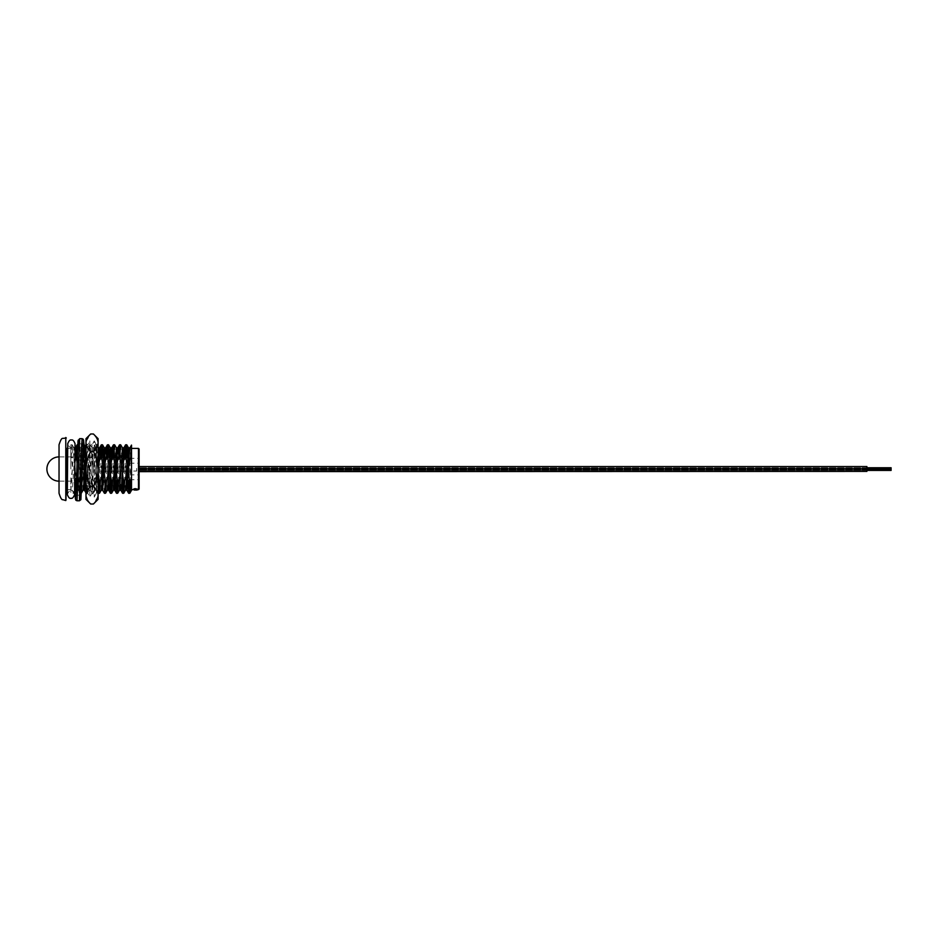 <?xml version="1.0" encoding="UTF-8"?>
<svg xmlns="http://www.w3.org/2000/svg" width="938" height="938" viewBox="0 0 938 938"><rect width="100%" height="100%" fill="white"/><g stroke="black" fill="none" stroke-linecap="round" stroke-linejoin="round"><path stroke-width="0.7" stroke-dasharray="4.69 3.52" d="M139.094 460.781L139.094 463.208L139.094 460.781M129.385 460.781L129.385 463.208L129.385 460.781M139.094 477.278L139.094 479.705L139.094 477.278M129.385 477.278L129.385 479.705L129.385 477.278M66.305 500.071L66.305 489.648M59.035 444.776L59.035 493.294M139.094 489.05L139.094 449.021M131.508 469.035L131.508 448.411L131.508 469.035M70.854 469.035L70.854 448.411L70.854 469.035M71.1 457.51L72.144 444.776L73.176 457.51L70.854 457.51L70.854 444.776L71.1 457.51C72.812 464.392 72.73 471.239 70.854 478.063L70.854 493.294L70.854 480.549L74.137 480.549L75.169 493.294M77.444 451.975L78.264 444.823L79.238 457.51L78.171 457.51L77.139 444.776M85.276 456.9L85.299 457.51L84.209 456.9M83.74 448.329L83.142 444.823L82.626 457.51M89.298 457.51L90.329 444.776L91.373 457.51L90.306 457.51L89.274 444.776L88.231 457.51L89.298 457.51C91.185 465.271 90.869 472.951 88.336 480.549L87.269 480.549L86.237 493.294L85.311 482.882M95.359 457.51L96.403 444.776L97.435 457.51L96.368 457.51L95.336 444.776L94.292 457.51L95.359 457.51C97.259 465.271 96.931 472.951 94.398 480.549L93.343 480.549L92.299 493.294L91.267 480.549L92.334 480.549L93.366 493.294L94.398 480.549M103.262 457.51L102.43 457.51L101.398 444.776M109.324 457.51L108.503 457.51L107.46 444.776M114.659 444.823L115.515 455.176M114.061 448.329L113.533 444.776M120.721 444.823L121.588 455.176M121.448 457.51L120.627 457.51L119.595 444.776M126.196 448.329L125.657 444.776M74.63 489.812L74.102 493.294L70.854 493.294M81.911 480.549L81.207 480.549L80.176 493.294L79.132 480.549L80.199 480.549L81.489 492.438M85.229 481.159L86.261 480.549L87.304 493.294L88.336 480.549M98.103 469.586L96.544 490.199L98.302 493.236L97.329 480.549L98.396 480.549L99.428 493.294M104.364 493.236L103.508 482.882M103.637 480.549L104.458 480.549L105.502 493.294M109.699 480.549L110.52 480.549L111.728 469.035M111.024 489.742L111.563 493.294M115.773 480.549L116.593 480.549L117.789 469.035M117.098 489.742L117.625 493.294M121.834 480.549L122.655 480.549L123.687 493.294M127.896 480.549L128.717 480.549C130.617 472.799 130.288 465.119 127.756 457.51M129.221 489.742L129.761 493.294M131.508 490.316L129.221 453.84M125.516 490.199L123.57 461.344M119.454 490.199L117.508 461.344M113.381 490.199L111.446 461.344M107.319 490.199L105.373 461.344M101.257 490.199L99.311 461.344M98.103 447.825L95.125 490.257L92.159 447.872L89.051 490.257L85.979 447.825M83.06 490.199L79.953 447.801L77.678 484.043L76.998 490.199L76.318 486.33M76.095 482.882L73.891 447.801L70.925 490.199M74.137 480.549C76.025 472.799 75.708 465.119 73.176 457.51M77.162 457.51C79.062 465.271 78.745 472.951 76.213 480.549M80.199 480.549C82.087 472.799 81.77 465.119 79.238 457.51M86.261 480.549C88.16 472.799 87.832 465.119 85.299 457.51M92.334 480.549C94.222 472.799 93.906 465.119 91.373 457.51M98.396 480.549C100.284 472.799 99.967 465.119 97.435 457.51M104.458 480.549L105.666 469.035M122.655 480.549L123.863 469.035M73.234 491.793L72.355 490.257L70.854 490.257M120.627 457.51C118.739 465.271 119.056 472.951 121.588 480.549M114.565 457.51L113.51 471.052M108.503 457.51C106.604 465.271 106.932 472.951 109.465 480.549M102.43 457.51L101.374 471.052M96.368 457.51C94.48 465.271 94.797 472.951 97.329 480.549M93.343 480.549C91.443 472.799 91.76 465.119 94.292 457.51M90.306 457.51C88.418 465.271 88.735 472.951 91.267 480.549M87.269 480.549C85.381 472.799 85.698 465.119 88.231 457.51M84.244 457.51C82.345 465.271 82.673 472.951 85.206 480.549M81.207 480.549C79.32 472.799 79.636 465.119 82.169 457.51M78.171 457.51C76.283 465.271 76.599 472.951 79.132 480.549M75.146 480.549L74.876 462.117M131.508 490.257L131.508 469.539L129.901 447.872M126.196 484.219L124.731 455.176M120.123 484.219L118.669 455.176M114.061 484.219L112.607 455.176M107.999 484.219L106.533 455.176M101.925 484.219L100.472 455.176M96.544 490.199L93.577 447.801L90.552 490.257L87.515 447.801L85.979 469.586M83.74 484.219L81.454 447.801L78.417 490.257L76.213 455.176M74.981 449.619L72.355 490.257M131.508 469.539L131.508 445.386M126.7 457.51L125.633 471.052M70.854 480.549L70.854 478.063M136.62 489.108L135.236 488.229L133.196 488.886L135.224 488.417L137.042 489.507L137.159 488.757M137.159 489.355L133.032 489.261L137.159 489.742M134.322 489.742L137.159 489.976M137.159 489.484L134.744 489.566L137.159 490.035L137.159 489.413M134.322 489.882L135.529 489.8M134.369 490.011L137.159 490.035L137.206 489.132L134.322 489.061M137.206 489.237L135.236 488.592L133.348 489.507L136.76 488.921M134.744 489.859L134.744 489.085M133.196 489.742L133.888 489.742M133.032 489.261L137.159 489.648L134.322 489.648M136.62 489.484L136.784 488.886M128.588 469.035L128.588 467.007L128.588 469.035M88.149 468.168L88.149 456.9L88.149 468.168M88.149 469.035L88.149 481.159L88.149 469.035M128.588 467.898L128.588 471.052L136.678 471.052L128.588 471.052L136.678 471.052L136.678 467.007L136.678 471.052L136.678 467.007L136.678 471.052L128.588 471.052L128.588 467.007L128.588 471.052L128.588 467.007L98.103 467.007M139.094 471.638L139.094 466.549M866.888 471.638L866.888 466.549M891.1 469.516L866.888 469.516M866.888 469.868L891.1 469.868M139.094 470.243L866.888 470.208L139.094 470.208M139.094 468.297L891.1 468.32L139.094 468.32M866.888 468.637L139.094 468.836L891.1 468.672M891.1 469.012L866.888 469.012M866.888 469.328L139.094 469.363L891.1 469.363M90.669 451.495C87.738 448.774 86.167 445.855 85.979 442.748L85.979 469C86.167 462.809 87.726 456.982 90.669 451.495L93.413 451.495C96.356 456.994 97.915 462.821 98.103 469C97.915 475.191 96.356 481.018 93.413 486.505L90.669 486.505C87.726 481.006 86.167 475.179 85.979 469L85.979 495.252C86.155 492.18 87.715 489.261 90.669 486.505M87.633 469L87.633 492.978L87.633 469M85.979 443.369L87.633 445.022L89.837 440.895L89.837 497.105L89.837 440.895L92.041 445.022L92.041 492.978L92.041 445.022L94.246 440.895L94.246 497.105L94.246 440.895L96.45 445.022L96.45 492.978L96.45 445.022L98.103 443.369L98.103 494.631L98.103 443.369M85.979 494.631L87.633 492.978L89.837 497.105L92.041 492.978L94.246 497.105L96.45 492.978L98.103 494.631M93.413 486.505C96.344 489.226 97.915 492.145 98.103 495.252L98.103 499.321M98.009 496.46L93.413 504.011M90.669 504.011L87.293 499.766M86.073 496.46L85.979 499.321M93.413 433.989C96.344 436.721 97.915 439.641 98.103 442.748C97.927 445.82 96.368 448.739 93.413 451.495M86.073 441.54L90.669 433.989M98.103 438.679L98.103 495.252M85.979 438.679L85.979 442.748M78.663 443.815L79.566 469.715L81.02 469.715L79.566 469.715L78.229 442.795L76.893 469.715M83.459 469.715L81.008 469.715L84.901 469.715L83.459 469.715L82.122 438.667M75.779 472.916L74.325 473.432L79.66 473.432L75.779 472.916L77.01 495.194L75.708 496.085M65.789 437.507L65.789 500.552M138.484 448.411L138.484 489.648M59.035 456.9L59.035 469.035L59.035 456.9L74.923 456.9M59.035 481.159L59.035 469.035L59.035 481.159L83.916 481.159M79.671 438.667L81.008 469.715L79.683 444.249L77.01 495.194L79.437 495.194L78.206 472.916M75.122 493.294L74.325 473.092M74.337 473.608L75.005 493.294L74.325 473.432M77.01 500.775L75.779 473.608M79.449 500.775L78.217 473.608M83.892 444.776L84.69 462.258M82.016 477.172L80.891 499.333L79.66 473.432M82.227 469.715L80.891 496.648L79.66 473.092L80.75 496.085L79.437 495.194L81.442 451.706L82.11 444.249L83.423 443.346M83.447 469.715L82.11 444.249L78.37 443.346L79.566 469.715M129.385 463.208L139.094 463.208M129.385 479.705L139.094 479.705M67.712 448.411L70.854 448.411M72.144 444.776L70.854 444.776M90.329 444.776L89.274 444.776M96.403 444.776L95.336 444.776M81.231 493.294L80.176 493.294M87.304 493.294L86.237 493.294M93.366 493.294L92.299 493.294M98.22 447.872L96.462 444.823M95.195 490.199L93.425 493.236M92.159 447.872L90.4 444.823M89.122 490.199L87.363 493.236M80.023 447.872L78.264 444.823M76.998 490.199L76.084 491.782M73.961 447.872L72.203 444.823M95.277 444.823L93.507 447.872M92.241 493.236L90.482 490.199M89.204 444.823L87.445 447.872M83.142 444.823L81.383 447.872M80.105 493.236L78.346 490.199M96.614 490.257L95.125 490.257M93.577 447.801L92.088 447.801M90.552 490.257L89.051 490.257M87.515 447.801L86.026 447.801M81.454 447.801L79.953 447.801M78.417 490.257L76.928 490.257M75.38 447.801L73.891 447.801M67.36 489.648L70.854 489.648M129.385 474.851L139.094 474.851M129.385 458.354L139.094 458.354M127.052 467.007L122.608 467.007M120.979 467.007L116.535 467.007M114.917 467.007L110.473 467.007M108.855 467.007L104.282 467.007M102.793 467.007L98.22 467.007M76.13 456.9L85.1 456.9M85.979 456.9L88.149 456.9M128.494 471.052L102.617 471.052M85.405 481.159L88.149 481.159M126.876 471.052L122.303 471.052M120.803 471.052L116.359 471.052M114.741 471.052L110.168 471.052M108.679 471.052L104.235 471.052M866.888 468.719L139.094 468.719L866.888 468.719M866.888 469.059L891.1 469.059M866.888 468.367L891.1 468.367M866.888 469.399L891.1 469.399M866.888 469.75L891.1 469.75M866.888 470.09L139.094 470.09L866.888 470.09M866.888 470.43L139.094 470.43L866.888 470.43M866.888 466.784L139.094 466.784M866.888 470.044L891.1 470.044M866.888 469.704L139.094 469.704L866.888 469.704M866.888 467.98L891.1 467.98M891.1 469.704L139.094 469.704L891.1 469.704M891.1 470.09L139.094 470.09L891.1 470.09M891.1 468.719L139.094 468.719L891.1 468.719M866.888 468.484L891.1 468.484M866.888 468.836L139.094 468.836L866.888 468.836M866.888 468.144L139.094 468.144L866.888 468.097M866.888 469.176L139.094 469.176L866.888 469.176M866.888 469.821L891.1 469.821M866.888 469.481L891.1 469.481M866.888 469.129L891.1 469.129M866.888 468.789L891.1 468.789M866.888 468.437L139.094 468.437L866.888 468.437M866.888 467.757L139.094 467.757L866.888 467.757M891.1 468.836L139.094 468.836L891.1 468.836M891.1 468.437L139.094 468.437L891.1 468.437M891.1 468.144L139.094 468.144L891.1 468.097M891.1 469.176L139.094 469.176L891.1 469.176M74.817 469.176L74.594 494.654C73.457 491.688 72.249 490.468 70.983 490.984C69.717 490.445 68.497 491.653 67.313 494.584L67.759 443.639C69.084 446.84 70.28 448.059 71.37 447.309C72.625 447.848 73.844 446.652 75.04 443.709L74.817 469.176"/><path stroke-width="1.41" d="M66.305 448.411L66.305 469.035L66.305 448.411L67.712 448.411M65.789 437.507L65.789 500.552L62.776 499.661C61.791 500.083 60.536 497.961 59.035 493.294L59.035 444.776C60.536 440.11 61.791 437.987 62.776 438.409L66.305 437.999M139.094 449.021L139.094 489.05L138.484 489.648L138.484 448.411L139.094 449.021M77.737 444.776L77.08 444.823L76.107 457.51L77.162 457.51L77.444 451.975M82.626 457.51L83.236 457.51L84.268 444.776L85.276 456.9M84.209 456.9L83.74 448.329M102.465 444.776L101.339 444.823L100.366 457.51L101.433 457.51L102.465 444.776L103.262 457.51M108.527 444.776L107.401 444.823L106.428 457.51L107.495 457.51L108.527 444.776L109.324 457.51M114.588 444.776L113.463 444.823L112.49 457.51L113.557 457.51L114.588 444.776L116.418 447.872L113.381 490.199L111.622 493.236L112.595 480.549L111.528 480.549L110.438 493.236L109.699 480.549M115.515 455.176L115.632 457.51L114.565 457.51L114.061 448.329M120.662 444.776L119.536 444.823L118.563 457.51L119.618 457.51L120.662 444.776L122.479 447.872L119.454 490.199L117.684 493.236L118.657 480.549L117.602 480.549L116.5 493.236L115.773 480.549M121.588 455.176L121.448 457.51M126.724 444.776L125.598 444.823L124.625 457.51L125.692 457.51L126.724 444.776L127.756 457.51L126.7 457.51L126.196 448.329M74.606 493.294L75.228 493.236L76.213 480.549L75.146 480.549L74.63 489.812M81.489 492.438L81.911 480.549M85.311 482.882L85.229 481.159M98.361 493.294L99.498 493.236L100.472 480.549L99.405 480.549L98.103 492.896M104.435 493.294L105.56 493.236L106.533 480.549L105.466 480.549L104.435 493.294L102.605 490.199L101.925 484.219M103.508 482.882L103.637 480.549M110.52 480.549L111.024 489.742M110.496 493.294L111.622 493.236M116.593 480.549L117.098 489.742M116.558 493.294L117.684 493.236M122.632 493.294L123.757 493.236L124.731 480.549L123.664 480.549L122.632 493.294L121.834 480.549M128.694 493.294L129.819 493.236L130.792 480.549L129.725 480.549L128.694 493.294L127.896 480.549M128.717 480.549L129.221 489.742M131.508 445.386L130.687 457.51L131.508 457.51L131.508 445.386M131.508 490.257L131.508 478.063L130.792 480.549M129.221 453.84L128.471 447.801L126.208 484.043L125.516 490.199L123.757 493.236M123.57 461.344L122.479 447.872M117.508 461.344L116.418 447.872M111.446 461.344L110.285 447.801L108.011 484.043L107.319 490.199L105.56 493.236M105.373 461.344L104.212 447.801L101.937 484.043L101.257 490.199L99.498 493.236M99.311 461.344L98.103 447.825M85.979 447.825L83.752 484.043L83.06 490.199L81.301 493.236M76.318 486.33L76.095 482.882M83.236 457.51C85.124 465.271 84.807 472.951 82.274 480.549M101.433 457.51C103.321 465.271 103.004 472.951 100.472 480.549M105.666 469.035L103.497 457.51M107.495 457.51C109.383 465.271 109.066 472.951 106.533 480.549M111.728 469.035L109.57 457.51M113.557 457.51C115.444 465.271 115.128 472.951 112.595 480.549M117.789 469.035L115.632 457.51M119.618 457.51C121.518 465.271 121.19 472.951 118.657 480.549M123.863 469.035L121.694 457.51M125.692 457.51C127.58 465.271 127.263 472.951 124.731 480.549M74.337 493.294L73.234 491.793M123.664 480.549C121.764 472.799 122.092 465.119 124.625 457.51M117.602 480.549C115.702 472.799 116.031 465.119 118.563 457.51M113.51 471.052L115.526 480.549M111.528 480.549C109.64 472.799 109.957 465.119 112.49 457.51M105.466 480.549C103.579 472.799 103.895 465.119 106.428 457.51M101.374 471.052L103.391 480.549M99.405 480.549C97.505 472.799 97.833 465.119 100.366 457.51M74.876 462.117L76.107 457.51M131.508 445.093L129.901 447.872L129.21 454.027L126.935 490.257L126.196 484.219M124.731 455.176L123.839 447.872L121.635 484.043L120.873 490.257L120.123 484.219M118.669 455.176L117.836 447.801L116.347 447.801M119.536 444.823L117.766 447.872L117.086 454.027L114.811 490.257L114.061 484.219M112.607 455.176L111.704 447.872L109.5 484.043L108.738 490.257L107.999 484.219M106.533 455.176L105.713 447.801L104.95 454.027L102.605 490.199M100.472 455.176L99.58 447.872L98.103 469.586M85.979 469.586L84.479 490.257L83.74 484.219M76.213 455.176L75.38 447.801L74.981 449.619M129.725 480.549C127.838 472.799 128.154 465.119 130.687 457.51M125.633 471.052L127.65 480.549M131.508 478.063L131.508 457.51M67.36 489.648L66.305 489.648L66.305 469.035L65.789 500.552M134.322 489.542L135.529 489.8L134.345 489.519M134.322 489.437L137.159 489.132L136.42 489.683L134.322 489.061L136.76 488.921M134.744 489.953L137.159 489.871L134.744 489.953M135.529 489.8L137.159 489.8M134.369 490.035L137.159 490.035L134.369 490.011M128.67 467.007L128.588 467.898M866.888 471.404L139.094 471.638L139.094 466.549L866.888 466.549L866.888 471.404L139.094 471.404M891.1 470.243L866.888 470.208M891.1 468.437L866.888 468.437L891.1 468.437M90.669 486.505C87.738 489.226 86.167 492.145 85.979 495.252L85.979 438.679L90.669 433.989C87.738 436.721 86.167 439.641 85.979 442.748C86.155 445.82 87.715 448.739 90.669 451.495C87.726 456.994 86.167 462.821 85.979 469C86.167 475.191 87.726 481.018 90.669 486.505L93.413 486.505C96.368 489.261 97.927 492.18 98.103 495.252L98.103 499.321L93.413 504.011C96.344 501.279 97.915 498.359 98.103 495.252L98.009 496.46M93.413 504.011L90.669 504.011C87.715 501.244 86.155 498.324 85.979 495.252L85.979 499.321L90.669 504.011M87.293 499.766L86.073 496.46M90.669 433.989L93.413 433.989C96.368 436.756 97.927 439.676 98.103 442.748L98.103 438.679L93.413 433.989M85.979 442.748L86.073 441.54M90.669 451.495L93.413 451.495C96.344 448.774 97.915 445.855 98.103 442.748L98.103 469C97.915 462.809 96.356 456.982 93.413 451.495M93.413 486.505C96.356 481.006 97.915 475.179 98.103 469L98.103 495.252M78.663 443.815L78.229 440.11L77.561 448.786L76.224 488.757L75.556 496.648L75.122 493.294M75.743 495.979L76.893 469.715L75.556 499.333L75.005 493.294L75.357 498.547L75.861 500.224L77.01 500.775L79.449 500.775L80.891 499.661L82.896 448.774L83.564 440.098L84.045 444.776L83.259 439.207L82.122 438.667L81.454 447.766L79.449 500.775M76.998 465.834L78.018 440.895L79.671 438.667L77.01 500.775M83.892 444.776L83.564 442.795L82.896 450.674L82.227 469.715L83.376 443.451M138.484 448.411L131.508 448.411M84.268 444.776L83.236 444.776M131.508 490.316L129.819 493.236M128.553 447.872L126.782 444.823M110.356 447.872L108.585 444.823M104.282 447.872L102.523 444.823M86.097 447.872L84.326 444.823M76.084 491.782L75.228 493.236M122.561 493.236L120.803 490.199M116.5 493.236L114.741 490.199M113.463 444.823L111.704 447.872M110.438 493.236L108.667 490.199M107.401 444.823L105.642 447.872M101.339 444.823L99.58 447.872M86.179 493.236L84.408 490.199M77.08 444.823L75.31 447.872M126.865 490.199L128.635 493.236M123.839 447.872L125.598 444.823M129.972 447.801L128.471 447.801M126.935 490.257L125.446 490.257M123.91 447.801L122.409 447.801M120.873 490.257L119.384 490.257M114.811 490.257L113.31 490.257M111.774 447.801L110.285 447.801M108.738 490.257L107.249 490.257M105.713 447.801L104.212 447.801M102.676 490.257L101.187 490.257M99.651 447.801L98.15 447.801M84.479 490.257L82.99 490.257M75.38 447.801L73.891 447.801M138.484 489.648L137.159 489.648M134.322 489.648L131.508 489.648M128.541 467.007L127.052 467.007M122.608 467.007L120.979 467.007M116.535 467.007L114.917 467.007M110.473 467.007L108.855 467.007M104.282 467.007L102.793 467.007M74.923 456.9L76.13 456.9M85.1 456.9L85.979 456.9M59.035 456.9A12.135 12.135 0 0 0 46.9 469.035A12.135 12.135 0 0 0 59.035 481.159M83.916 481.159L85.405 481.159M128.494 471.052L126.876 471.052M122.303 471.052L120.803 471.052M116.359 471.052L114.741 471.052M110.168 471.052L108.679 471.052M104.235 471.052L102.617 471.052M891.1 470.43L866.888 470.43M891.1 469.481L866.888 469.481M891.1 469.868L866.888 469.868M891.1 469.176L866.888 469.176M891.1 468.836L866.888 468.836M891.1 468.097L866.888 468.097M891.1 467.757L866.888 467.757M74.817 469.176L74.594 494.654C73.41 497.597 72.179 498.793 70.925 498.254C69.799 498.864 68.591 497.632 67.313 494.584L67.759 443.639C68.943 440.708 70.162 439.5 71.429 440.039C72.695 439.523 73.903 440.743 75.04 443.709L74.817 469.176M79.671 438.667L82.122 438.667"/></g></svg>
